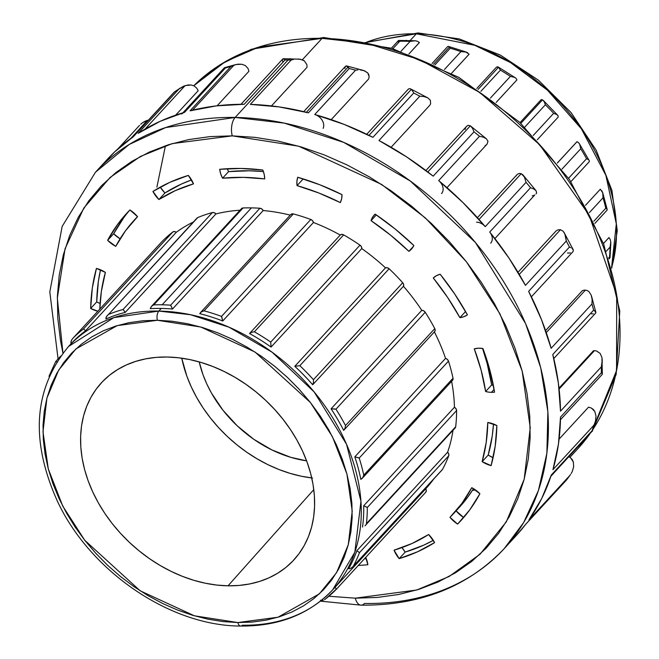 <?xml version="1.0" encoding="UTF-8"?>
<svg xmlns="http://www.w3.org/2000/svg" width="659" height="659" viewBox="0 0 659 659"><rect width="100%" height="100%" fill="white"/><g stroke="black" fill="none" stroke-linecap="round" stroke-linejoin="round"><path stroke-width="0.99" d="M593.471 350.736L559.005 388.151L593.471 350.736A10.165 7.644 42.7 0 1 594.41 350.703A10.165 7.644 -137.3 0 0 593.471 350.736M559.104 389.032L594.41 350.703A10.165 7.644 42.7 0 1 596.477 350.967A10.165 7.644 -137.3 0 0 594.41 350.703L559.104 389.032M140.664 124.263L142.715 122.615L140.664 124.263M144.98 121.289L142.715 122.615L147.435 120.35L144.98 121.289M130.853 138.357L147.435 120.35L130.853 138.357M132.335 137.632L174.487 92.038A277.826 209.043 42.7 0 1 178.951 89.039L183.466 86.238L188.12 84.953L191.184 84.995L194.108 85.925L196.464 87.869A10.165 7.644 42.7 0 1 198.161 90.736A10.165 7.644 -137.3 0 0 196.464 87.869L194.108 85.925L191.184 84.995L185.121 85.604L145.054 129.098L185.121 85.604L178.951 89.039L138.126 133.357L178.951 89.039A277.826 209.043 -137.3 0 0 174.487 92.038L133.662 136.355L114.468 152.056L101.708 165.829M224.365 67.861L225.419 67.992A277.826 209.043 42.7 0 1 230.889 66.493L235.98 64.516L241.771 64.252L245.346 65.562L247.891 68.338A10.165 7.644 42.7 0 1 248.871 71.337A10.165 7.644 -137.3 0 0 247.891 68.338L245.346 65.562L241.771 64.252L237.907 64.178L234.077 65.06L192.502 110.201L234.077 65.06L230.889 66.493L190.064 110.811A10.165 7.644 42.7 0 1 192.156 110.572A10.165 7.644 42.7 0 0 190.064 110.811L230.889 66.493A277.826 209.043 -137.3 0 0 225.419 67.992L184.594 112.31L160.302 121.256L138.126 133.357A277.826 209.043 -137.3 0 1 184.594 112.31L225.419 67.992L224.554 67.63L224.373 68.388M285.034 59.961A277.826 209.043 42.7 0 1 288.074 59.994A10.165 5.115 -89 0 1 290.677 58.725A10.165 5.115 91 0 0 288.074 59.994L235.156 117.442A13.551 6.821 91 0 0 232.256 135.861L298.659 146.191L381.577 184.413L425.376 217.94L466.317 261.648L499.959 313.865L522.126 370.885L530.24 427.666L524.202 479.208L506.26 521.928L479.983 554.268L449.117 576.493L416.752 590.011L355.275 598.174A13.551 6.821 91 0 0 361.008 605.16A13.551 6.821 -89 0 1 355.275 598.174L328.89 596.238L355.275 598.174L377.36 597.441L398.637 594.492L418.91 589.344L437.98 582.062L455.657 572.704L471.778 561.369L486.177 548.156L498.731 533.205L509.308 516.656L517.809 498.657L524.152 479.398L528.279 459.051L530.149 437.823L529.737 415.911L527.052 393.522L522.126 370.885L515 348.207L505.741 325.711L494.439 303.618L481.202 282.134L466.168 261.458L449.471 241.812L431.274 223.36L411.751 206.3L391.092 190.789L369.493 176.966L347.169 164.981L324.335 154.939L301.196 146.941L277.991 141.059L254.942 137.352L232.256 135.861A13.551 6.821 -89 0 1 235.156 117.442A277.826 209.043 42.7 0 1 503.039 280.759A277.826 209.043 42.7 0 1 504.16 548.692L523.65 522.562L538.403 490.56L546.888 453.211L547.876 411.686L540.718 367.738L525.553 323.495L475.403 242.487L410.293 181.019L343.759 142.402L284.334 123.134L235.156 117.442L288.074 59.994A277.826 209.043 -137.3 0 0 285.034 59.961L244.209 104.279L216.465 105.86L190.064 110.811A277.826 209.043 -137.3 0 1 244.209 104.279L285.034 59.961L284.334 59.261L285.034 59.961M282.835 62.094L282.604 60.57M282.62 59.524L282.835 58.923L284.334 59.261L283.716 58.832M320.431 601.148L361.091 605.16C420.121 605.637 467.808 586.807 504.16 548.692L516.252 535.553A277.826 209.043 -137.3 0 0 525.791 524.16L566.616 479.843A277.826 209.043 -137.3 0 0 569.771 475.551L528.946 519.869A277.826 209.043 -137.3 0 0 551.311 474.982L592.136 430.665A277.826 209.043 -137.3 0 0 593.767 425.368L552.942 469.686A277.826 209.043 -137.3 0 0 560.521 417.106L601.346 372.788A277.826 209.043 -137.3 0 0 601.337 366.849L560.512 411.167A277.826 209.043 -137.3 0 0 552.786 354.476L593.611 310.15A277.826 209.043 -137.3 0 0 591.963 303.98L551.138 348.298A277.826 209.043 -137.3 0 0 528.633 291.352L569.458 247.034A277.826 209.043 -137.3 0 0 566.287 241.046L525.462 285.363A277.826 209.043 -137.3 0 0 489.711 232.042L530.536 187.724A277.826 209.043 -137.3 0 0 526.063 182.329L485.238 226.647A277.826 209.043 -137.3 0 0 438.672 180.591L479.497 136.273A277.826 209.043 -137.3 0 0 474.019 131.833L433.194 176.159A277.826 209.043 -137.3 0 0 378.991 140.507L419.816 96.189A277.826 209.043 -137.3 0 0 413.72 93.01L372.895 137.327A277.826 209.043 -137.3 0 0 314.747 114.509L355.572 70.192A277.826 209.043 -137.3 0 0 349.254 68.495L348.117 66.996L306.386 112.294L348.117 66.996L346.889 66.024L345.555 66.221L303.717 111.643M409.025 88.685L407.97 89.55L409.025 88.685L410.417 88.817L427.864 97.903L424.157 96.576L419.816 96.189L378.991 140.507L406.76 157.007L433.194 176.159L474.019 131.833L472.445 128.192L470.345 125.82L468.219 125.325L466.613 126.322L425.912 170.508M411.298 89.435L410.162 88.71L411.298 89.435L368.982 135.375L411.298 89.435L412.559 90.934L411.298 89.435M427.831 171.966L470.345 125.82L427.831 171.966M483.36 224.818L485.238 226.647L526.063 182.329L524.35 176.942L521.22 173.663L479.019 219.472L521.22 173.663L519.457 173.408L517.62 174.182A10.165 7.644 -137.3 0 0 516.78 174.932L477.404 217.676M555.916 231.128L517.999 272.291L555.916 231.128A10.165 7.644 42.7 0 1 558.206 229.834A10.165 7.644 -137.3 0 0 555.916 231.128M560.455 229.703L558.206 229.834L560.455 229.703L519.267 274.416L560.455 229.703L563.033 231.185L560.455 229.703M582.367 290.677L545.578 330.612L582.367 290.677A10.165 7.644 42.7 0 1 585.11 290.125A10.165 7.644 -137.3 0 0 582.367 290.677M585.381 290.133L546.27 332.597L585.381 290.133L587.326 290.578L585.381 290.133M364.386 558.848A227.001 170.805 -137.3 0 0 366.322 558.758A227.001 170.805 -137.3 0 1 364.386 558.848M367.846 564.738A227.001 170.805 42.7 0 1 358.331 565.414A227.001 170.805 -137.3 0 0 367.846 564.738L365.745 557.374A25.231 18.987 42.7 0 1 367.846 564.738M491.4 392.336L494.093 389.42L491.4 392.336A25.231 18.987 -137.3 0 0 494.538 392.154A25.231 18.987 42.7 0 1 491.4 392.336A25.231 18.987 42.7 0 1 485.625 391.512A25.231 18.987 -137.3 0 0 491.4 392.336M157.386 320.274L200.797 327.029L255.017 352.021L310.422 402.517L332.416 436.662L346.914 473.945L352.219 511.071L348.273 544.771L336.535 572.704L319.36 593.841L278.016 617.219L237.817 622.557A6.779 3.41 91 0 0 240.683 626.05A6.779 3.41 -89 0 1 237.817 622.557L222.989 621.585L207.915 619.163L192.741 615.317L177.617 610.086L162.682 603.52L148.086 595.678L133.966 586.65L120.457 576.501L107.689 565.348L95.794 553.288L84.879 540.438L75.044 526.92L66.394 512.875L59.005 498.426L52.951 483.714L48.288 468.887L45.067 454.084L43.313 439.454L43.041 425.121L44.26 411.241L46.962 397.937L51.105 385.342L56.666 373.579L63.585 362.755L71.79 352.977L81.205 344.344L91.749 336.93L103.306 330.81L115.77 326.048L129.032 322.688L142.945 320.752L157.386 320.274L172.213 321.254L187.288 323.676L202.461 327.515L217.585 332.746L232.52 339.311L247.117 347.153L261.236 356.189L274.745 366.33L287.505 377.483L299.408 389.551L310.323 402.394L320.159 415.911L328.808 429.965L336.197 444.405L342.252 459.117L346.914 473.945L350.135 488.747L351.89 503.377L352.153 517.71L350.934 531.591L348.24 544.894L344.089 557.489L338.537 569.252L331.617 580.077L323.412 589.854L313.989 598.487L303.453 605.901L291.896 612.022L279.424 616.783L266.17 620.144L252.257 622.08L237.817 622.557L194.397 615.803L140.186 590.81L84.78 540.314L62.778 506.17L48.288 468.887L42.983 431.76L46.929 398.061L58.659 370.136L75.843 348.99L117.187 325.612L157.386 320.274A6.779 3.41 -89 0 1 158.835 311.064A6.779 3.41 91 0 0 157.386 320.274M161.793 241.804A3.386 2.545 -137.3 0 0 161.752 241.837L72.449 338.792L161.793 241.804A181.942 136.899 -137.3 0 1 172.773 231.993L83.495 328.907L172.773 231.993A3.386 2.545 -137.3 0 1 176.307 232.273L174.421 231.548L172.773 231.993A181.942 136.899 -137.3 0 0 161.793 241.804L72.506 338.726A181.942 136.899 42.7 0 1 83.495 328.907L85.588 330.76L176.307 232.273A179.569 135.111 -137.3 0 1 193.342 222.042A179.569 135.111 -137.3 0 0 176.307 232.273L85.588 330.76A179.569 135.111 -137.3 0 0 71.106 343.693L68.552 346.469A179.569 135.111 42.7 0 1 158.835 311.064L161.249 308.437A179.569 135.111 -137.3 0 0 150.236 308.659L151.496 306.344L153.761 304.886L243.039 207.964A181.942 136.899 -137.3 0 1 251.425 207.882A181.942 136.899 -137.3 0 1 259.926 208.252L170.64 305.175L259.926 208.252A3.386 2.545 -137.3 0 1 263.205 210.542L261.812 208.952L259.926 208.252A181.942 136.899 -137.3 0 0 251.425 207.882L162.139 304.796L251.425 207.882A181.942 136.899 -137.3 0 0 243.039 207.964L153.761 304.886A181.942 136.899 42.7 0 1 162.139 304.796A181.942 136.899 42.7 0 1 170.64 305.175L172.485 309.03L263.205 210.542A179.569 135.111 -137.3 0 1 290.257 215.131A179.569 135.111 -137.3 0 0 263.205 210.542L172.485 309.03A179.569 135.111 -137.3 0 0 161.249 308.437L158.835 311.064L113.908 317.613L68.552 346.469C33.683 388.579 29.993 440.212 57.473 501.359C90.135 571.378 170.162 626.034 240.724 626.05C278.749 626.338 309.409 614.254 332.696 589.797L354.839 552.226L360.959 501.244L346.527 444.248L314.112 391.883L272.027 352.153L229.027 327.202L190.616 314.747L158.835 311.064A179.569 135.111 42.7 0 1 331.979 416.62A179.569 135.111 42.7 0 1 332.696 589.797A179.569 135.111 42.7 0 1 242.413 625.202A6.779 3.41 -89 0 1 240.683 626.05M418.086 32.95A6.779 3.41 91 0 0 416.348 33.798L474.711 45.282L510.437 62.531L547.563 90.275L581.353 128.785L605.86 175.278L616.313 223.862L611.577 267.686A177.535 133.579 -137.3 0 0 416.348 33.798L410.195 40.479L416.348 33.798A177.535 133.579 -137.3 0 0 366.725 42.143L416.348 33.798A6.779 3.41 -89 0 1 418.086 32.95M472.445 490.329L475.51 489.975M592.993 429.314A264.275 198.845 -137.3 0 0 568.173 180.451A264.275 198.845 -137.3 0 0 322.078 38.362A6.779 3.41 -89 0 1 323.808 37.514A6.779 3.41 91 0 0 322.078 38.362L366.445 43.28L419.734 59.689L479.628 92.4L539.68 144.741L589.162 215.188L616.692 294.96L616.569 370.547L592.186 430.525M589.616 434.232L577.959 448.573A264.275 198.845 -137.3 0 0 589.616 434.232M366.956 507.241L363.71 505.758A179.569 135.111 42.7 0 1 362.532 527.06L362.532 527.06A179.569 135.111 -137.3 0 0 363.71 505.758L454.43 407.27A179.569 135.111 -137.3 0 0 451.613 381.33A179.569 135.111 -137.3 0 1 454.43 407.27L363.71 505.758L367.302 507.496A181.942 136.899 42.7 0 1 366.412 523.658L455.69 426.735A181.942 136.899 -137.3 0 0 456.588 410.573L455.987 408.72L454.43 407.27A3.386 2.545 -137.3 0 1 456.588 410.573L367.302 507.496L456.588 410.573A181.942 136.899 -137.3 0 1 455.69 426.735L366.412 523.658A181.942 136.899 -137.3 0 0 367.302 507.496M359.303 552.481L356.873 550.71A179.569 135.111 42.7 0 1 348.644 568.709L350.077 568.651L348.644 568.709A179.569 135.111 -137.3 0 0 356.873 550.71L447.593 452.222A179.569 135.111 -137.3 0 0 453.013 430.261A179.569 135.111 -137.3 0 1 447.593 452.222L356.873 550.71L359.468 552.67A181.942 136.899 42.7 0 1 353.224 566.328L442.502 469.406A181.942 136.899 -137.3 0 0 448.746 455.748L448.738 453.96L447.593 452.222A3.386 2.545 -137.3 0 1 448.746 455.748L359.468 552.67L448.746 455.748A181.942 136.899 -137.3 0 1 442.502 469.406L351.848 567.761M321.839 600.53L320.496 600.258L323.198 600.308L321.839 600.53M399.807 41.229A181.942 136.899 42.7 0 1 404.931 41.229A6.779 3.41 -89 0 1 406.636 40.38A6.779 3.41 91 0 0 404.931 41.229A181.942 136.899 -137.3 0 0 399.807 41.229L392.97 48.651L399.807 41.229L399.09 40.594L399.807 41.229M398.349 42.192L398.275 40.957L399.09 40.594M447.683 46.567L432.09 63.495M448.771 46.542L448.194 46.352M433.614 64.195L449.397 47.069L450.262 48.222L434.965 64.829L450.262 48.222A181.942 136.899 42.7 0 1 460.913 51.616A181.942 136.899 -137.3 0 0 450.262 48.222L449.397 47.069L433.614 64.195M496.524 67.07L476.778 88.504L496.524 67.07L498.534 67.234L497.529 66.748L499.052 67.753L500.42 70.118L480.913 91.296L500.42 70.118A181.942 136.899 42.7 0 1 510.379 76.386A181.942 136.899 -137.3 0 0 500.42 70.118L498.534 67.234L478.113 89.393L498.534 67.234M541.212 99.591L520.033 122.582L541.212 99.591L542.505 99.838L541.212 99.591M520.849 123.34L542.505 99.838L544.252 101.741L545.372 104.765L524.811 127.088L545.372 104.765A181.942 136.899 42.7 0 1 553.675 113.299A181.942 136.899 -137.3 0 0 545.372 104.765L544.252 101.741L542.505 99.838L520.849 123.34M576.971 141.685L557.316 163.02L576.971 141.685M578.511 142.599L577.012 141.693L557.333 163.045L577.029 141.693M306.616 460.847A108.422 81.576 42.7 0 1 199.207 361.898L203.005 374.74L206.802 383.966L211.44 393.036L223.039 410.326L237.355 425.953L253.839 439.322L271.854 449.908L290.718 457.313L306.616 460.847M312.531 478.022L301.394 476.235L290.174 473.393L278.996 469.529L267.958 464.677L257.167 458.878L246.73 452.198L236.738 444.701L227.306 436.456L218.508 427.543L210.435 418.037L203.17 408.053L196.777 397.665L191.316 386.99L186.835 376.116L181.752 358.191A127.731 96.107 -137.3 0 0 311.74 477.932M228.039 585.81A130.779 98.405 42.7 0 1 101.395 508.056A130.779 98.405 42.7 0 1 102.499 381.652A130.779 98.405 42.7 0 1 167.164 357.021L156.232 357.384L145.697 358.85L135.672 361.396L126.231 364.995L117.483 369.633L109.509 375.243L102.376 381.775L96.165 389.172L90.934 397.369L86.724 406.273L83.586 415.804L81.543 425.871L80.62 436.382L80.826 447.222L82.153 458.302L84.591 469.505L88.117 480.724L92.705 491.861L98.29 502.792L104.839 513.427L112.285 523.658L120.548 533.378L129.551 542.505L139.214 550.949L149.436 558.634L160.121 565.471L171.175 571.402L182.477 576.37L193.919 580.332L205.402 583.24L216.811 585.068L228.039 585.81L238.97 585.447L249.497 583.981L259.531 581.436L268.971 577.836L277.719 573.206L285.693 567.597L292.818 561.056L299.029 553.659L304.269 545.463L308.478 536.558L311.616 527.027L313.651 516.961L314.582 506.45L314.376 495.609L313.05 484.53L310.611 473.327L307.078 462.107L302.497 450.978L296.904 440.039L290.355 429.404L282.917 419.182L274.655 409.453L265.651 400.326L255.989 391.883L245.766 384.205L235.074 377.368L224.027 371.429L212.725 366.462L201.275 362.508L189.792 359.592L178.383 357.763L167.164 357.021A130.779 98.405 42.7 0 1 292.72 433.029A130.779 98.405 42.7 0 1 294.853 558.84A130.779 98.405 42.7 0 1 228.039 585.81L313.791 489.629L228.039 585.81M250.305 104.386L291.13 60.068A277.826 209.043 -137.3 0 0 288.074 59.994A277.826 209.043 42.7 0 1 291.13 60.068L250.305 104.386A277.826 209.043 -137.3 0 1 308.428 112.813L279.136 106.923L250.305 104.386M344.855 68.437L345.382 66.452L346.329 65.884L349.254 68.495L308.428 112.813L349.254 68.495A277.826 209.043 42.7 0 1 355.572 70.192L314.747 114.509A10.165 7.644 42.7 0 1 323.124 128.406M504.16 548.692A277.826 209.043 42.7 0 1 364.476 603.463A13.551 6.821 -89 0 1 361.008 605.16M610.25 239.604L610.778 242.042L610.25 239.604L608.965 237.545L603.487 243.484L608.982 237.561M585.505 205.295L600.324 189.215L585.505 205.295M558.189 117.063L537.316 139.733L558.189 117.063L558.082 115.811L557.127 114.748L553.675 113.299L533.246 135.474L553.675 113.299L557.127 114.748L558.091 115.827L557.127 114.748M516.92 79.896L496.178 102.417L516.92 79.896L516.145 78.437L514.63 77.383L510.379 76.386L490.411 98.067L510.379 76.386L514.63 77.383L516.17 78.462M469.093 54.203L451.563 73.264L469.101 54.219L465.699 51.88L460.913 51.616L444.438 69.5L460.913 51.616L466.383 52.102L448.408 46.385M419.396 42.514L408.926 53.956L419.429 42.547L417.476 41.278L415.112 40.751L410.104 41.402A181.942 136.899 -137.3 0 0 404.931 41.229A181.942 136.899 42.7 0 1 410.104 41.402L401.067 51.213L410.104 41.402L415.112 40.751L417.509 41.295M343.998 430.022L434.643 331.617A3.386 2.545 -137.3 0 1 434.363 331.864L435.162 330.464L434.775 328.61A181.942 136.899 -137.3 0 0 425.236 312.267L335.958 409.19A181.942 136.899 42.7 0 1 345.497 425.533L345.069 428.144L343.644 430.352A179.569 135.111 -137.3 0 0 331.065 408.819L421.793 310.331A179.569 135.111 -137.3 0 0 403.44 286.278L312.712 384.765A179.569 135.111 -137.3 0 0 294.787 366.322L385.507 267.834A179.569 135.111 -137.3 0 0 361.775 248.591L271.055 347.071A179.569 135.111 -137.3 0 0 249.53 333.528L340.25 235.041A179.569 135.111 -137.3 0 0 313.453 222.495L222.734 320.982A179.569 135.111 -137.3 0 0 199.718 313.659L201.547 311.781L204.059 310.85A181.942 136.899 42.7 0 1 221.515 316.402L310.793 219.48A181.942 136.899 -137.3 0 0 293.337 213.928L290.858 214.472M452.288 380.548L453.03 378.225A181.942 136.899 -137.3 0 0 448.482 361.132L359.204 458.054A181.942 136.899 42.7 0 1 363.752 475.139L362.771 477.643L360.811 479.39A179.569 135.111 -137.3 0 0 354.814 456.868L445.542 358.381A179.569 135.111 -137.3 0 0 434.38 331.905M425.698 488.838A179.569 135.111 -137.3 0 0 425.838 488.681A179.569 135.111 -137.3 0 0 433.63 479.126A179.569 135.111 -137.3 0 1 425.698 488.838L334.978 587.326L336.461 589.162L425.739 492.24L426.315 490.691L425.698 488.838A3.386 2.545 -137.3 0 1 425.78 492.207A3.386 2.545 -137.3 0 1 425.739 492.24M559.104 439.1L588.487 407.204A10.165 7.644 42.7 0 1 591.551 408.201A10.165 7.644 -137.3 0 0 588.487 407.204L559.104 439.1M368.488 79.162L331.197 119.641L368.488 79.162A10.165 7.644 -137.3 0 0 369.098 76.502A10.165 7.644 42.7 0 1 368.488 79.162M306.962 67.383L271.467 105.926L306.962 67.383A10.165 7.644 -137.3 0 0 306.773 64.458A10.165 7.644 42.7 0 1 306.962 67.383M322.078 38.362L302.333 59.796L322.078 38.362A264.275 198.845 -137.3 0 0 193.746 85.752L225.221 61.732L258.567 47.151L322.078 38.362M248.871 71.337L217.132 105.778L248.871 71.337M198.161 90.736L175.681 115.136L198.161 90.736M592.359 431.208L592.136 430.665A277.826 209.043 42.7 0 0 593.767 425.368L594.78 423.16L593.767 425.368L552.942 469.686L558.453 444.075L560.521 417.106L601.346 372.788L601.955 373.381L601.346 372.788A277.826 209.043 42.7 0 0 601.337 366.849L602.268 362.153L601.964 357.507L600.118 353.389L596.477 350.967L600.118 353.389L601.964 357.507L602.334 374.139M602.285 359.798L601.337 366.849L560.512 411.167L558.371 383.068L552.786 354.476L593.611 310.15L594.624 310.842L593.611 310.15A277.826 209.043 42.7 0 0 591.963 303.98L592.128 299.392L591.197 295.125L588.973 291.673L587.326 290.578L588.973 291.673L591.197 295.125L592.128 299.392L591.963 303.98L551.138 348.298L541.484 319.631L528.633 291.352L569.458 247.034L570.867 247.718L569.458 247.034A277.826 209.043 42.7 0 0 566.287 241.046L564.837 233.887L563.033 231.185L564.03 232.421L573.289 249.852M516.022 535.808L525.791 524.16L566.616 479.843A277.826 209.043 42.7 0 0 569.771 475.551L528.946 519.869L541.731 498.484L551.311 474.982L592.136 430.665L592.35 431.068M306.188 112.5A10.165 7.644 42.7 0 1 308.428 112.813A10.165 7.644 42.7 0 0 306.188 112.5M427.864 97.903L430.376 100.283L430.615 103.644A10.165 7.644 42.7 0 1 429.248 105.852A10.165 7.644 -137.3 0 0 429.38 105.712A10.165 7.644 -137.3 0 0 430.615 103.644L430.376 100.283L427.864 97.903L424.157 96.576L419.816 96.189A277.826 209.043 42.7 0 0 413.72 93.01L412.559 90.934L413.72 93.01L372.895 137.327L344.039 124.362L314.747 114.509M476.531 222.174A10.165 7.644 42.7 0 1 485.238 226.647L463.005 202.61L438.672 180.591A10.165 7.644 42.7 0 1 441.514 193.581M564.03 232.421L565.455 235.51L566.287 241.046L525.462 285.363L508.962 258.081L489.711 232.042A10.165 7.644 42.7 0 1 490.683 243.146M62.943 353.084L60.48 340.514L57.794 318.132L57.382 296.221L59.252 274.992L63.379 254.646L69.722 235.387L78.223 217.388L88.8 200.838L101.354 185.879L115.753 172.674L131.874 161.34L149.552 151.982L168.622 144.692L188.894 139.551L210.172 136.594L232.256 135.861L172.188 143.613L140.507 156.414L110.102 177.452L83.8 208.079L65.068 248.69L57.333 298.057L62.943 353.084M361.915 478.689L452.552 380.309A3.386 2.545 -137.3 0 0 453.03 378.225L363.752 475.139L453.03 378.225A181.942 136.899 -137.3 0 0 448.482 361.132L447.354 359.394L445.542 358.381A179.569 135.111 -137.3 0 0 434.413 331.963M434.643 331.617A3.386 2.545 -137.3 0 0 434.775 328.61L345.497 425.533L434.775 328.61A181.942 136.899 -137.3 0 0 425.236 312.267L423.688 310.817L421.793 310.331A179.569 135.111 -137.3 0 0 403.44 286.278L403.662 284.564L402.723 282.76A181.942 136.899 -137.3 0 0 389.123 268.765L387.311 267.735L385.507 267.834A179.569 135.111 -137.3 0 0 361.775 248.591L361.404 246.738L359.995 245.156A181.942 136.899 -137.3 0 0 343.668 234.884L341.766 234.382L340.25 235.041A179.569 135.111 -137.3 0 0 313.453 222.495L312.523 220.683L310.793 219.48A181.942 136.899 -137.3 0 0 293.337 213.928L204.059 310.85L293.337 213.928A3.386 2.545 -137.3 0 0 290.85 214.488L200.476 312.605M151.496 306.344L241.499 208.631A3.386 2.545 -137.3 0 1 243.039 207.964L241.515 208.615L240.955 210.172M123.332 309.714L125.226 312.399A179.569 135.111 -137.3 0 0 105.918 319.005A179.569 135.111 42.7 0 1 125.226 312.399L123.085 309.483L212.363 212.56A181.942 136.899 -137.3 0 0 197.716 217.569L108.438 314.491A181.942 136.899 42.7 0 1 123.085 309.483L212.363 212.56A3.386 2.545 -137.3 0 1 215.946 213.911L125.226 312.399L215.946 213.911A179.569 135.111 -137.3 0 1 240.024 210.221A179.569 135.111 -137.3 0 0 215.946 213.911L214.224 212.7L212.363 212.56A181.942 136.899 -137.3 0 0 197.716 217.569L197.041 218.03M441.703 470.196L442.502 469.406A3.386 2.545 -137.3 0 1 442.23 469.793L352.59 567.102M454.982 428.095L455.69 426.735A3.386 2.545 -137.3 0 1 455.171 427.922L364.995 525.8M494.538 392.154L489.917 370.342L482.923 348.487L478.45 348.207L474.274 348.833L481.136 370.193L485.625 391.512L491.672 384.947A25.231 18.987 -137.3 0 0 493.352 385.334A25.231 18.987 -137.3 0 1 491.672 384.947A216.844 163.152 -137.3 0 0 482.545 348.43L487.182 363.628L491.672 384.947L485.625 391.512A216.844 163.152 42.7 0 0 474.274 348.833A25.231 18.987 42.7 0 1 482.923 348.487A227.001 170.805 42.7 0 1 494.538 392.154M482.149 461.629L491.103 465.625L495.206 446.069L496.87 425.557L487.792 422.477L486.185 442.535L482.149 461.629L488.195 455.064A25.231 18.987 -137.3 0 0 493.089 457.684L488.195 455.064A216.844 163.152 -137.3 0 0 493.492 424.001L492.24 435.97L488.195 455.064L482.149 461.629A25.231 18.987 42.7 0 0 491.103 465.625A227.001 170.805 42.7 0 0 496.87 425.557A25.231 18.987 42.7 0 0 487.792 422.477A216.844 163.152 42.7 0 1 482.149 461.629M459.9 317.663L463.92 316.691L467.42 314.854L454.768 294.103L440.171 274.235L436.423 275.684L433.276 277.958L447.56 297.366L459.9 317.663L465.551 311.526L459.9 317.663A25.231 18.987 42.7 0 0 467.42 314.854A227.001 170.805 42.7 0 0 440.171 274.235A25.231 18.987 42.7 0 0 433.276 277.958A216.844 163.152 42.7 0 1 459.9 317.663M411.405 249.151A25.231 18.987 42.7 0 0 413.852 245.502A227.001 170.805 42.7 0 0 375.136 214.109A25.231 18.987 42.7 0 0 374.279 214.958A25.231 18.987 42.7 0 0 371.042 220.641L376.314 214.916L371.042 220.641A216.844 163.152 42.7 0 1 408.877 251.326L411.76 248.756L413.852 245.502L395.112 228.97L375.136 214.109L372.673 217.066L371.042 220.641L390.573 235.148L408.877 251.326L413.358 246.458L408.877 251.326A25.231 18.987 42.7 0 0 411.405 249.151L411.43 249.118M340.332 202.601L341.626 198.829L342.013 194.644L320.019 184.85L297.711 177.263L296.912 181.283L297.036 185.616L318.849 193.005L340.332 202.601A25.231 18.987 42.7 0 0 342.013 194.644A227.001 170.805 42.7 0 0 297.711 177.263A25.231 18.987 42.7 0 0 297.036 185.616A216.844 163.152 42.7 0 1 340.332 202.601M264.696 178.91L264.218 174.503L262.826 170.03L240.93 168.465L219.686 169.305L220.674 173.77L222.544 178.202L243.303 177.353L264.696 178.91A25.231 18.987 42.7 0 0 262.826 170.03A227.001 170.805 42.7 0 0 219.686 169.305A25.231 18.987 42.7 0 0 222.544 178.202A216.844 163.152 42.7 0 1 264.696 178.91M193.491 183.861L188.342 175.409L169.89 182.304L152.937 191.448L158.885 199.537L175.434 190.575L193.491 183.861A25.231 18.987 42.7 0 0 188.342 175.409A227.001 170.805 42.7 0 0 152.937 191.448A25.231 18.987 42.7 0 0 158.885 199.537A216.844 163.152 42.7 0 1 193.491 183.861M126.8 213.219A227.001 170.805 42.7 0 0 107.631 240.321L113.677 233.756L107.631 240.321A25.231 18.987 42.7 0 0 115.762 246.367A216.844 163.152 42.7 0 1 134.279 220.106A216.844 163.152 42.7 0 1 137.55 216.696L129.914 209.957L117.706 224.274L107.631 240.321L115.762 246.367L125.589 230.666L137.55 216.696A25.231 18.987 42.7 0 0 129.914 209.957A227.001 170.805 42.7 0 0 126.8 213.219L126.932 213.088M105.391 272.414L96.436 268.419L92.326 287.967L90.662 308.478L97.853 311.213A25.231 18.987 42.7 0 1 90.662 308.478L96.708 301.913A25.231 18.987 -137.3 0 0 100.086 303.469L96.708 301.913L90.662 308.478A227.001 170.805 42.7 0 1 96.436 268.419A25.231 18.987 42.7 0 1 105.391 272.414L101.346 291.509L99.806 309.087A216.844 163.152 42.7 0 1 105.391 272.414M394.041 550.183L399.189 558.634L417.641 551.731L434.594 542.596L428.647 534.507L412.097 543.461L394.041 550.183A25.231 18.987 42.7 0 0 399.189 558.634L405.236 552.069A227.001 170.805 -137.3 0 0 433.325 540.355L423.688 545.166L405.236 552.069L399.189 558.634A227.001 170.805 42.7 0 0 434.594 542.596A25.231 18.987 42.7 0 0 428.647 534.507A216.844 163.152 42.7 0 1 394.041 550.183M456.094 510.849A25.231 18.987 -137.3 0 0 463.664 517.521L457.618 524.086A227.001 170.805 42.7 0 0 460.732 520.824A227.001 170.805 42.7 0 0 479.9 493.723A25.231 18.987 42.7 0 0 471.77 487.676A216.844 163.152 42.7 0 1 453.252 513.938A216.844 163.152 42.7 0 1 449.982 517.348L457.618 524.086L469.826 509.769L479.9 493.723L471.77 487.676L461.943 503.377L449.982 517.348A25.231 18.987 42.7 0 0 457.618 524.086L463.664 517.521A227.001 170.805 -137.3 0 0 463.697 517.488M83.495 328.907A181.942 136.899 -137.3 0 0 72.506 338.726L71.065 341.164L71.106 343.693A179.569 135.111 42.7 0 1 85.588 330.76L83.635 328.973M58.066 358.957L49.812 291.929L62.168 226.399L95.473 172.221A277.826 209.043 42.7 0 1 235.156 117.442L165.648 127.574L129.288 144.428L95.473 172.221L107.565 159.091A277.826 209.043 -137.3 0 1 133.662 136.355M593.817 221.243L605.794 208.244A181.942 136.899 -137.3 0 0 603.026 197.815L589.443 212.56L603.026 197.815A181.942 136.899 42.7 0 1 605.794 208.244L593.817 221.243M606.774 208.977L605.794 208.244L606.774 208.977M607.021 210.205L607.219 209.644L607.021 210.205M601.832 190.739L602.763 192.889L603.026 197.815L602.763 192.889L600.324 189.215M607.219 209.661L602.763 192.889M568.577 178.251L586.551 158.737A181.942 136.899 -137.3 0 0 580.736 148.761L561.979 169.116L580.736 148.761A181.942 136.899 42.7 0 1 586.551 158.737L568.577 178.251M608.628 257.957L609.526 256.985A181.942 136.899 -137.3 0 0 610.069 247.117L606.329 251.178L610.069 247.117A181.942 136.899 42.7 0 1 609.526 256.985L608.628 257.957M588.042 159.486L586.551 158.737L588.042 159.486M589.393 161.216L588.891 162.089L589.393 161.216L589.031 160.318L589.393 161.233M578.561 142.649L579.689 144.321L580.736 148.761L579.689 144.321L578.561 142.649M557.703 115.267L543.453 100.605M465.699 51.88L467.725 52.778M398.67 40.446L415.112 40.751M398.563 40.471L398.275 40.957M609.97 257.537L609.526 256.985L609.97 257.537M609.904 257.891L609.237 257.99M610.778 242.042L610.069 247.117L610.778 242.042M359.204 458.054L448.482 361.132A3.386 2.545 -137.3 0 0 445.542 358.381L354.814 456.868L359.204 458.054A181.942 136.899 -137.3 0 1 363.752 475.139M358.677 457.799L354.814 456.868A179.569 135.111 42.7 0 1 360.811 479.39L362.689 477.767L363.743 475.172M313.437 379.683L402.723 282.76A181.942 136.899 -137.3 0 0 389.123 268.765L299.837 365.687A181.942 136.899 42.7 0 1 313.437 379.683L313.519 382.236L312.712 384.765L403.44 286.278A3.386 2.545 -137.3 0 0 402.723 282.76L313.437 379.683A181.942 136.899 -137.3 0 0 299.837 365.687L389.123 268.765A3.386 2.545 -137.3 0 0 385.507 267.834L294.787 366.322L299.837 365.687M270.717 342.079L359.995 245.156A181.942 136.899 -137.3 0 0 343.668 234.884L254.39 331.798A181.942 136.899 42.7 0 1 270.717 342.079L271.055 347.071L361.775 248.591A3.386 2.545 -137.3 0 0 359.995 245.156L270.717 342.079A181.942 136.899 -137.3 0 0 254.39 331.798L343.668 234.884A3.386 2.545 -137.3 0 0 340.25 235.041L249.53 333.528L251.812 332.202L254.39 331.798L251.672 332.243L249.53 333.528A179.569 135.111 42.7 0 1 271.055 347.071L270.725 342.103M55.784 361.453L57.448 362.302M344.492 429.371L343.644 430.352L345.019 428.276L345.497 425.557A181.942 136.899 -137.3 0 0 335.958 409.19L425.236 312.267A3.386 2.545 -137.3 0 0 421.793 310.331L331.065 408.819L335.958 409.19M335.274 408.984L331.065 408.819A179.569 135.111 42.7 0 1 343.644 430.352M299.812 365.687L294.787 366.322A179.569 135.111 42.7 0 1 312.712 384.765L313.503 382.377L313.445 379.708M221.515 316.402A181.942 136.899 -137.3 0 0 204.059 310.85L201.423 311.855L199.718 313.659A179.569 135.111 42.7 0 1 222.734 320.982L313.453 222.495A3.386 2.545 -137.3 0 0 310.793 219.48L221.515 316.402L222.734 320.982L221.803 316.987M153.736 304.895L151.397 306.443L150.236 308.659A179.569 135.111 42.7 0 1 161.249 308.437A179.569 135.111 42.7 0 1 172.485 309.03L170.936 305.587M170.64 305.175A181.942 136.899 -137.3 0 0 162.139 304.796A181.942 136.899 -137.3 0 0 153.761 304.886M108.438 314.491L197.716 217.569A3.386 2.545 -137.3 0 0 197.008 218.055L108.438 314.491A181.942 136.899 -137.3 0 1 123.085 309.483M108.414 314.508L106.478 316.542L105.918 319.005L106.008 317.663L107.384 315.356M71.106 343.693L70.867 342.359L71.765 339.665M56.715 361.857L56.106 361.544M324.483 599.715L325.455 598.99A181.942 136.899 -137.3 0 0 336.461 589.162L425.78 492.207M336.436 589.006L325.068 599.319M336.469 589.08L334.978 587.326M350.077 568.651L352.647 567.045M353.224 566.328A181.942 136.899 -137.3 0 0 359.468 552.67M165.442 145.73L156.891 187.156M303.091 179.05L297.036 185.616L303.091 179.05L309.549 180.994A216.844 163.152 -137.3 0 0 303.091 179.05A25.231 18.987 -137.3 0 1 303.066 178.869L303.091 179.05M228.591 171.637L222.544 178.202L228.591 171.637L249.349 170.788L263.394 171.546A216.844 163.152 -137.3 0 0 228.591 171.637A25.231 18.987 -137.3 0 1 227.256 168.72L228.591 171.637M164.931 192.972L158.885 199.537L164.931 192.972L181.489 184.009L191.555 179.923A216.844 163.152 -137.3 0 0 164.931 192.972A25.231 18.987 -137.3 0 1 160.261 187.123L164.931 192.972M123.752 217.709L113.677 233.756A25.231 18.987 -137.3 0 0 120.086 238.822L113.677 233.756A227.001 170.805 -137.3 0 1 129.881 209.99M100.489 269.786A227.001 170.805 -137.3 0 0 96.708 301.913L98.372 281.401L100.489 269.786M402.023 547.555A25.231 18.987 -137.3 0 0 405.236 552.069L402.023 547.555M453.252 513.938L459.298 507.372A216.844 163.152 -137.3 0 0 473.5 488.657L467.989 496.812L459.166 507.512M456.036 510.783L463.664 517.521M595.365 311.509L594.624 310.842L595.86 312.728L595.365 311.509M553.782 358.562L595.522 313.231M593.322 313.841L591.42 313.849M570.373 252.85A10.165 7.644 42.7 0 1 567.465 252.982M515.931 176.134A10.165 7.644 42.7 0 1 517.62 174.182L519.457 173.408L521.22 173.663M494.893 238.574L534.803 194.924A10.165 7.644 42.7 0 1 532.241 195.83M465.13 129.452A10.165 7.644 42.7 0 1 466.094 126.981M446.967 187.658L486.869 144.337A10.165 7.644 -137.3 0 0 487.133 144.033A10.165 7.644 42.7 0 1 485.098 145.647M568.857 456.769A10.165 7.644 42.7 0 1 570.653 457.931A10.165 7.644 -137.3 0 0 568.857 456.769M572.012 248.451L573.363 250.008L572.012 248.451M573.033 251.59L573.363 250.008L573.033 251.59L531.376 296.814M572.86 249.217L573.363 250.008M522.34 174.347L524.35 176.942L526.063 182.329A277.826 209.043 42.7 0 1 530.536 187.724L533.823 188.993L536.031 190.69L536.632 192.774L536.064 193.878L536.632 192.774L536.031 190.69L533.823 188.993L530.536 187.724L489.711 232.042M522.966 174.94L536.031 190.69M466.943 126.001L468.219 125.325L470.345 125.82L472.445 128.192L474.019 131.833A277.826 209.043 42.7 0 1 479.497 136.273L483.393 137.187L486.4 138.81L487.973 141.166L487.133 144.033L487.973 141.166L486.4 138.81L483.393 137.187L479.497 136.273L438.672 180.591M470.345 125.82L486.4 138.81M357.886 69.928L355.572 70.192L357.886 69.928M364.411 70.76L360.168 69.92L364.411 70.76L367.763 72.918L363.71 70.521L346.585 65.916M368.776 74.558L367.763 72.918L369.098 76.502L368.776 74.558M346.329 65.884L346.889 66.024M241.046 104.287L282.835 58.923M293.436 59.409L291.13 60.068L293.436 59.409M298.09 58.964L302.497 59.862L304.409 60.941L306.773 64.458L304.409 60.941L300.356 59.219L283.255 58.709M181.777 114.023A10.165 7.644 42.7 0 1 184.594 112.31M235.98 64.516L224.719 67.622M180.368 87.968L174.289 92.054M148.432 120.111L147.435 120.35L148.432 120.111M572.3 459.718L570.653 457.931L573.322 461.926L572.3 459.718M573.659 466.753L573.322 461.926L573.659 466.753L572.317 471.407L573.659 466.753M571.172 473.557L572.317 471.407L571.172 473.557M525.791 524.16A10.165 7.644 42.7 0 1 525.445 524.58L566.583 479.917L570.529 474.546M593.454 409.585L591.551 408.201L594.83 411.504L593.454 409.585M596.008 416.093L594.83 411.504L596.008 416.093L595.514 420.854L596.008 416.093M594.78 423.16L595.514 420.854L594.78 423.16M595.514 420.854L595.184 422.024M550.891 476.268L591.963 431.398M139.519 125.408L117.936 148.827M408.226 89.229L366.725 134.279M364.246 42.843L418.045 32.95L459.224 38.914L500.23 55.01L538.345 80.118L571.048 112.541L596.131 150.112L611.906 190.344L617.261 230.601L611.725 268.197M193.746 85.744L220.328 64.557L251.483 49.219L323.767 37.514L391.685 48.272L458.853 77.358L519.77 122.343L569.434 179.495L603.735 244.11L619.781 310.916L616.149 374.469L592.943 429.446M589.739 434.092L577.959 448.573L569.854 457.362M425.838 488.681L332.696 589.797M607.096 210.139L594.863 223.417M589.088 161.9L570.908 181.637M589.245 160.639L579.228 143.497M515.462 77.861L498.146 66.963M391.413 48.189L398.44 40.553M609.954 257.85L608.949 258.946M610.003 257.727L610.811 242.899M48.98 376.297L55.743 361.478L60.644 356.157M137.492 216.622L134.411 219.966M591.518 296.072L595.851 312.341M391.1 147.27L429.38 105.712M224.447 67.696L182.889 112.813M174.264 92.071L132.706 137.187M595.39 421.315L592.35 431.233M560.471 419.734L602.227 374.403"/></g></svg>

